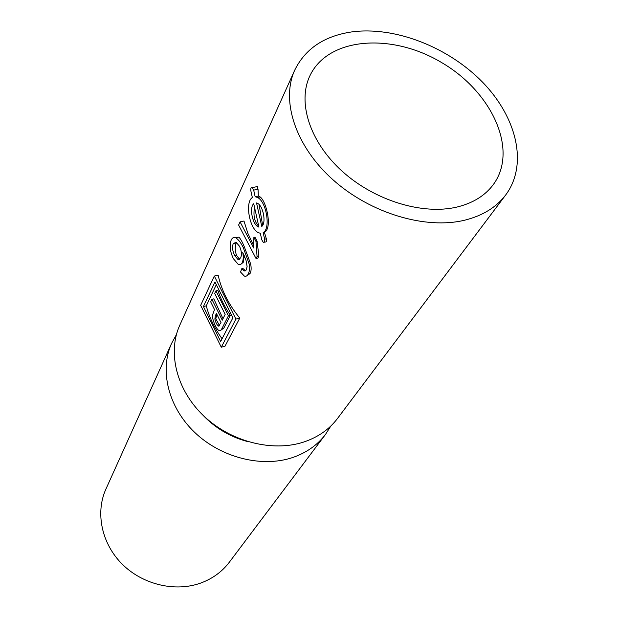 <?xml version="1.0" encoding="UTF-8"?>
<svg xmlns="http://www.w3.org/2000/svg" width="618" height="618" viewBox="0 0 618 618"><rect width="100%" height="100%" fill="white"/><g stroke="black" fill="none" stroke-linecap="round" stroke-linejoin="round"><path stroke-width="0.93" d="M222.078 338.772C214.477 328.22 209.216 317.235 206.281 305.817L216.3 284.659M222.998 318.71L213.805 298.849L211.897 299.321L210.692 301.847L214.516 309.572L212.6 314.786C211.456 317.915 216.609 330.568 219.39 330.56C220.054 331.163 220.904 330.491 221.947 328.544L228.421 315.821L215.929 290.854L214.701 293.434L225.168 314.4L222.264 320.17L211.897 299.321M220.912 330.166L223.855 328.05L230.352 315.319C224.882 307.254 220.711 298.942 217.86 290.375L215.929 290.854M219.514 325.578L215.821 318.811L216.872 314.307M262.65 225.369L259.073 204.535M254.539 207.385C253.094 215.612 254.5 221.916 258.764 226.296M236.478 242.488L236.207 242.998C234.832 246.582 234.925 250.653 236.478 255.211L239.583 259.336M505.756 194.886L337.443 418.556C329.147 429.495 317.837 437.343 303.523 442.102C272.159 452.322 230.56 441.654 203.546 415.76C176.462 389.888 167.347 352.523 179.73 325.315L294.74 70.135C305.192 48.868 324.017 36.153 351.217 31.989C394.292 25.902 448.212 46.883 482.55 82.179C516.88 117.397 528.243 164.635 505.756 194.886C496.424 207.208 482.805 215.628 464.914 220.139C425.686 229.826 370.344 213.326 332.878 179.691C295.311 146.087 280.742 100.688 294.74 70.135M240.603 264.434L243.237 262.349L244.249 255.643M246.713 275.898L250.043 273.558C251.256 271.225 251.456 268.019 250.645 263.925L244.543 247.409C242.658 242.588 240.781 239.158 238.911 237.119L235.906 237.822M245.67 270.854L242.828 268.444L241.777 268.699L240.549 272.044L244.357 276.061C246.01 276.64 247.3 275.945 248.235 273.99C249.463 271.665 249.803 268.421 249.263 264.249L243.299 247.694C241.059 242.982 238.579 239.684 235.86 237.806C233.828 236.949 232.252 237.721 231.147 240.132C229.317 245.562 230.074 251.75 233.419 258.703L238.224 264.365C239.915 265.099 241.252 264.504 242.225 262.588C243.368 260.101 243.538 256.748 242.75 252.523L245.972 260.093L247.1 266.428L246.35 269.942L244.056 271.047L241.777 268.699M256.061 258.563L257.899 258.131L258.896 256.153L257.08 241.144L254.917 237.15L253.882 237.389L253.704 248.003L240.078 221.877L238.61 225.029L256.061 258.563L257.057 256.594L255.976 241.399L253.882 237.389M253.542 245.423L247.841 233.264L243.979 221.02L240.078 221.877M264.334 242.186L265.083 242.017C266.443 242.186 266.852 241.113 266.327 238.78L264.419 232.337C272.492 228.436 266.567 201.437 260.101 196.903L258.332 196.06L258.038 189.232L257.057 186.621M221.283 347.216L225.014 346.211L239.776 318.092C228.66 304.504 221.453 290.19 218.139 275.141L214.315 276.061L200.672 305.331L221.283 347.216L235.929 319.097L214.315 276.061M257.08 241.144L255.976 241.399M258.896 256.153L257.057 256.594M245.284 270.754L244.056 271.047M250.043 273.558L248.235 273.99M250.645 263.925L249.263 264.249M244.543 247.409L243.299 247.694M243.237 262.349L242.225 262.588M236.207 242.998L233.202 243.677C232.013 247.208 232.538 251.186 234.763 255.613L237.938 259.467L240.657 257.93C241.947 254.601 241.561 250.699 239.483 246.219L236.037 242.241L233.202 243.677M236.478 255.211L234.763 255.613M258.332 196.06L255.157 196.725L253.681 190.128L252.244 187.609C250.985 187.331 250.529 188.459 250.877 190.977L252.345 197.544C244.72 202.101 249.502 229.039 258.509 232.716L260.317 233.272L261.777 239.792L263.33 242.418C264.527 242.627 264.952 241.545 264.62 239.174L263.16 232.623C270.869 228.799 266.536 201.576 257.474 197.459L255.157 196.725M264.419 232.337L263.16 232.623M257.158 186.404L256.447 186.744M253.728 203.731C249.147 207.478 252.453 224.434 258.2 226.829L258.95 227.123L253.728 203.731M256.54 202.943L261.777 226.443C266.404 222.99 263.276 205.902 257.513 203.33L256.54 202.943M230.352 315.319L228.421 315.821M215.381 315.644L214.863 319.058C215.752 322.689 216.988 325.037 218.563 326.088L221.012 322.65L216.447 313.457L215.381 315.644L216.339 315.396M239.776 318.092L235.929 319.097M220.657 341.515L232.909 317.776L214.964 281.993L203.415 306.536L220.657 341.515M206.281 305.817L203.415 306.536M457.003 207.045C422.65 215.265 374.562 200.611 342.171 171.248C309.703 141.908 297.258 102.372 309.873 75.844C328.05 37.049 391.766 32.607 441.584 62.542C491.828 91.765 518.672 149.734 493.465 184.38C485.238 195.543 473.087 203.106 457.003 207.045M247.524 441.538C230.166 436.926 215.288 428.127 202.889 415.126M330.823 426.034L325.531 434.377C317.343 445.184 306.227 452.948 292.19 457.683C261.445 467.865 220.827 457.559 194.516 432.229C168.15 406.938 159.367 370.228 171.595 343.369L176.385 334.662M325.531 434.377L229.386 562.148C222.225 571.588 212.808 578.51 201.136 582.905C175.582 592.376 142.912 584.806 122.225 564.172C101.507 543.562 95.226 512.646 105.894 489.139L171.595 343.369M258.038 189.232L253.681 190.128M266.327 238.78L264.62 239.174M223.855 328.05L221.947 328.544M215.821 318.811L214.863 319.058M238.911 237.119L235.86 237.806M237.938 259.467L239.143 259.181M260.101 196.903L257.474 197.459M257.389 186.551L252.244 187.609M258.849 226.69L258.2 226.829M218.563 326.088L219.259 325.91"/></g></svg>
